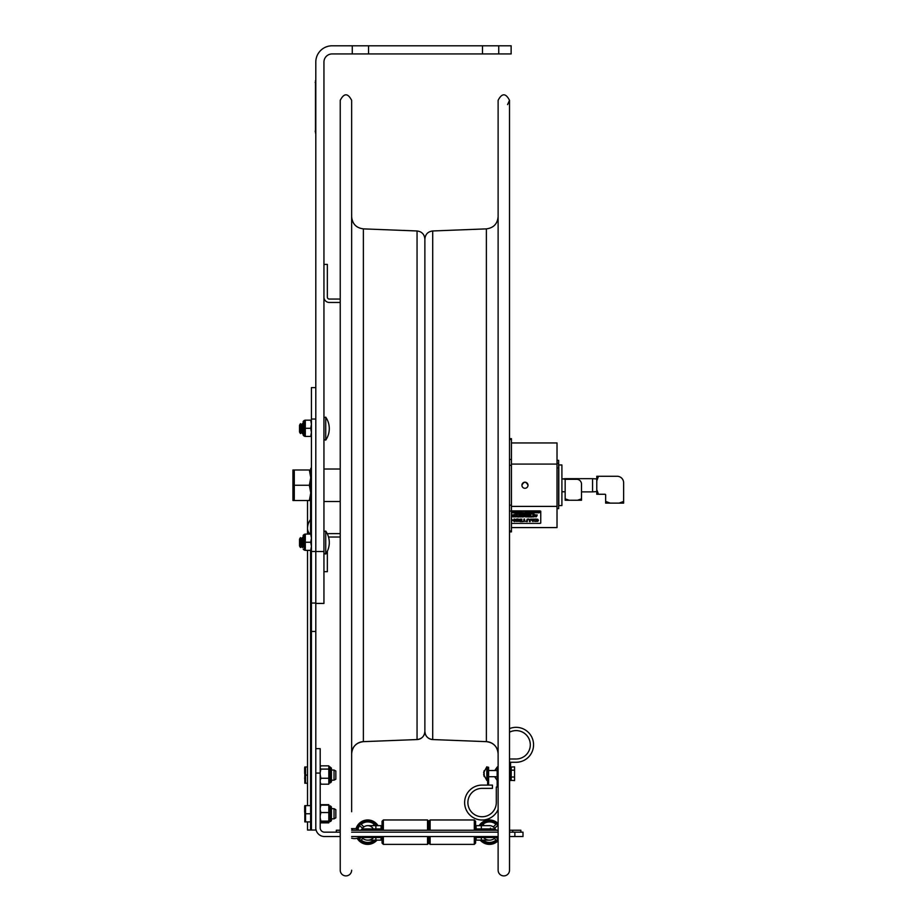 <?xml version="1.0" encoding="UTF-8"?>
<svg xmlns="http://www.w3.org/2000/svg" width="916" height="916" viewBox="0 0 916 916"><rect width="100%" height="100%" fill="white"/><g stroke="black" fill="none" stroke-linecap="round" stroke-linejoin="round"><path stroke-width="1.37" d="M482.48 53.941L482.48 45.8L498.751 45.8L498.751 53.941L352.271 53.941L352.271 45.8L368.541 45.8L368.541 53.941M368.541 45.8L482.48 45.8M498.751 53.941L511.128 53.941L511.128 45.8L498.751 45.8M315.802 551.535L315.802 603.426L323.943 603.426L323.943 551.535L315.802 551.535L315.802 62.082A16.282 16.282 0 0 1 332.084 45.8L352.271 45.8M323.943 551.535L323.943 62.082A8.141 8.141 0 0 1 332.084 53.941L352.271 53.941M327.356 297.105A1.958 1.958 0 0 0 329.302 299.063L340.237 299.063L329.302 299.063A1.958 1.958 0 0 1 327.356 297.105L327.356 264.392L323.943 264.392M329.302 302.463L340.237 302.463L329.302 302.463A5.359 5.359 0 0 1 323.943 297.105M323.943 571.687L327.356 571.687L327.356 551.214A20.347 20.347 0 0 0 328.558 537.165A1.958 1.958 0 0 1 329.302 537.016L340.237 537.016M329.302 533.616L340.237 533.616L329.302 533.616A5.359 5.359 0 0 0 327.39 533.971A20.347 20.347 0 0 0 325.73 531.062L325.73 554.043A20.347 20.347 0 0 0 325.73 531.062L323.943 531.612L325.73 531.062M498.121 753.845C497.468 746.654 493.552 742.59 486.385 741.651L486.385 228.874L432.707 230.969L432.707 739.555C427.921 738.937 425.322 736.224 424.875 731.426L424.875 239.099L424.875 731.426A8.141 8.141 -0 0 0 432.707 739.555L486.385 741.651A12.206 12.206 -0 0 1 498.109 753.33L498.121 753.318M509.594 770.654L509.514 762.272L516.097 762.261A17.461 17.461 -0 0 0 533.559 744.8A17.461 17.461 -0 0 0 509.514 728.621L509.514 531.887L511.437 531.887L511.437 438.65L509.514 438.65L509.514 100.325L509.514 870.2A5.702 5.702 -0 0 1 503.823 875.902A5.702 5.702 -0 0 1 498.121 870.2L498.121 100.325C501.922 92.974 505.724 92.974 509.514 100.325L507.567 104.619M351.641 870.2A5.702 5.702 180 0 1 345.939 875.902A5.702 5.702 180 0 1 340.237 870.2L340.237 100.325C344.038 92.974 347.84 92.974 351.641 100.325L351.641 811.736M351.641 753.845A12.206 12.206 180 0 1 363.366 741.651L363.366 741.651C356.21 742.59 352.294 746.654 351.641 753.845M363.366 228.874L417.055 230.969L417.055 739.555C421.829 738.937 424.44 736.224 424.875 731.426A8.141 8.141 180 0 1 417.055 739.555L363.366 741.651L363.366 228.874C356.21 227.935 352.294 223.87 351.641 216.68M310.57 500.525L310.57 534.097M311.429 551.501L315.802 551.501L315.802 419.024L311.429 419.024L311.429 830.045L307.524 830.045L307.524 821.904M311.429 830.045L315.802 830.045L315.802 603.037L311.429 603.037M307.524 500.525L307.524 528.418A14.473 10.236 -0 0 0 309.952 534.097M315.802 387.605L311.429 387.605L311.429 419.024M561.909 485.251L561.909 464.962L558.817 464.962L558.817 505.563L561.909 505.563L561.909 485.251M511.437 527.582L557.02 527.582L557.02 442.955L511.437 442.955M528.005 485.24C525.979 481.324 523.952 481.324 521.914 485.24A3.046 3.046 180 0 1 524.96 482.194A3.046 3.046 180 0 1 528.005 485.24A3.046 3.046 180 0 1 524.96 488.285A3.046 3.046 180 0 1 521.914 485.24M511.437 506.399L557.02 506.399M557.02 464.08L511.437 464.08M557.02 508.632L558.657 508.632L558.657 460.359L557.02 460.359L558.657 460.359M596.774 491.583L592.572 491.881L592.572 478.667L565.161 478.667L565.161 479.297L576.691 479.297A4.82 4.82 180 0 1 581.5 484.117L581.5 500.25L577.504 500.25L581.5 498.831M565.161 498.831L569.157 500.25L565.161 500.25L565.161 479.297L561.909 478.759M577.504 500.25L569.157 500.25L577.504 500.262M569.157 500.262L565.161 500.262L569.157 500.262M580.011 500.25L566.66 500.25L580.011 500.25M605.648 494.903A0.653 0.653 -0 0 0 604.995 494.251L596.774 494.262L604.995 494.274A0.653 0.653 180 0 1 605.648 494.926L605.648 501.418L610.205 503.124L605.648 503.124L605.648 501.418M596.774 494.262L596.774 476.274L598.48 476.274L596.774 480.831M610.205 503.147L623.636 503.136L619.067 503.124L623.636 501.418L623.636 503.124L619.067 503.147M598.48 476.274L617.121 476.274A6.515 6.515 180 0 1 623.636 482.778L623.636 501.418M596.774 489.694L598.48 494.251M619.067 503.124L610.205 503.124M620.991 503.136L608.293 503.136L620.991 503.136M528.704 516.727L528.108 516.761L528.704 516.727M528.704 516.532L528.04 516.384L528.704 516.624M535.986 516.956L536.799 516.143L535.436 516.143L535.986 516.956M534.371 516.635L533.616 516.864M533.421 516.956L533.421 516.143L532.471 516.143L533.421 516.956M531.291 516.956L532.31 516.956L532.31 516.143L531.291 516.143L532.093 516.235L531.291 516.956M530.57 516.464L529.929 516.143L529.929 516.956L531.188 516.956L531.2 516.143L530.57 516.326L531.2 516.143M529.814 516.223L529.185 516.956L529.814 516.223M522.063 516.406L523.047 516.406M522.063 516.555L523.047 516.555L522.063 516.555M522.028 516.235L522.555 516.979L523.276 516.555L522.028 516.097L523.082 516.235M521.399 516.842L520.437 516.143L520.437 516.956L520.643 516.315L521.605 516.956L521.605 516.143L521.399 516.842M519.899 516.842L518.937 516.143L518.937 516.956L519.143 516.315L520.105 516.956L520.105 516.143L519.899 516.842M517.597 516.956L518.616 516.956L518.616 516.143L517.597 516.143L518.399 516.235L517.597 516.956M517.448 516.555L516.212 516.2L517.219 516.555L516.212 516.899L517.242 516.235M515.628 516.716L515.41 516.143L514.872 516.864L515.628 516.819M512.422 516.487L513.12 516.956L513.12 516.143L511.861 516.143L512.445 516.498M535.906 515.502L535.688 514.803L535.688 515.616L537.085 515.616L537.085 514.803L535.906 515.502M535.379 515.113L534.36 514.861L534.2 515.616L535.379 515.113M533.971 514.987L533.009 514.861L533.73 515.41L532.929 515.582L533.971 514.987M523.185 514.803L522.338 515.067L523.185 515.525L522.338 515.204L523.185 514.895M523.013 514.758L522.109 515.204L523.391 515.616L523.025 514.803M520.964 515.193L520.299 515.044L520.964 515.284M520.712 514.803L520.151 515.433L521.181 515.616L520.712 514.803M518.845 515.616L519.864 515.616L519.864 514.803L518.845 514.803L519.647 514.895L518.845 515.616M516.12 514.803L515.468 515.616L516.006 514.929L517.437 515.616L516.12 514.655L516.452 515.479M514.265 515.616L515.284 515.616L515.284 514.803L514.265 514.803L515.067 514.895L514.265 515.616M513.006 515.616L514.025 515.616L514.025 514.803L513.006 514.803L513.807 514.895L513.006 515.616M512.571 515.502L511.597 514.803L511.597 515.616L511.804 514.975L512.765 515.616L512.765 514.803L512.571 515.502M534.039 513.647L533.089 513.521L533.81 514.071L532.998 514.231L534.039 513.647M531.543 513.464L530.891 514.277L531.429 513.59L532.849 514.277L532.436 513.464L531.875 514.139L531.543 513.315L531.875 513.99L532.196 513.464M530.765 513.544L530.135 514.277L530.765 513.544M529.471 513.464L528.681 514.277L529.356 513.601L530.032 514.277L529.471 513.315L530.032 514.277M527.513 514.277L528.532 514.277L528.532 513.464L527.513 513.464L528.314 513.555L527.513 514.277M527.273 514.277L527.273 513.464L526.322 513.464L527.273 514.277M524.822 514.277L525.635 513.464L524.273 513.464L524.822 514.277M523.918 514.162L522.956 513.464L522.956 514.277L523.15 513.624L524.112 514.277L524.112 513.464L523.918 514.162M538.528 512.388L539.524 512.388M538.528 512.525L539.524 512.525L538.528 512.525M538.505 512.216L538.505 512.834L539.742 512.525L538.505 512.067L539.742 512.525M532.162 512.445L531.36 512.113L531.784 512.891L532.62 512.937L532.402 512.296M530.444 512.559L531.017 512.536M529.471 512.937L530.009 512.136L531.234 512.937L531.234 512.113L528.658 512.113L529.471 512.937M528.303 512.823L527.341 512.113L527.341 512.937L527.536 512.284L528.498 512.937L528.498 512.113L528.303 512.823M527.169 512.834L525.108 512.113L524.559 512.937L527.169 512.834M522.532 512.113L521.891 512.937L522.429 512.25L523.849 512.937L522.532 511.975L523.849 512.937M521.754 512.204L521.124 512.937L521.754 512.204M520.861 512.937L520.861 512.113L519.91 512.113L520.861 512.937M519.738 512.937L519.738 512.113L518.8 512.113L519.738 512.937M512.204 512.388L513.189 512.388M512.697 512.193L513.052 512.777L512.33 512.777L512.697 512.193M512.17 512.216L512.17 512.834L513.418 512.525L512.17 512.067L513.418 512.525M511.437 512.937L511.437 512.113M535.665 516.006L536.799 516.143M534.371 516.819L533.616 516.819M532.471 516.143L533.421 516.143M532.093 516.819L531.291 516.864M531.291 516.143L532.31 516.143M529.608 516.223L529.608 516.819M529.185 516.143L529.814 516.143M528.063 516.922L528.921 516.956L528.921 516.143L527.982 516.212L528.063 516.922M528.704 516.819L528.063 516.784M527.811 516.395L528.921 516.143M527.593 516.956L527.593 516.143L526.654 516.143L527.593 516.956M526.654 516.143L527.593 516.143M526.265 516.819L525.463 516.819L526.482 516.956L526.482 516.143L525.521 516.498L526.265 516.235M525.463 516.143L526.482 516.143M523.391 516.899L524.616 516.555L523.391 516.2L524.399 516.555L523.391 516.899M523.895 515.983L524.616 516.406L523.586 516.842M523.082 516.097L522.028 516.727M520.437 516.143L521.399 516.704M518.937 516.143L519.899 516.704M518.399 516.819L517.597 516.864M517.597 516.143L518.616 516.143M517.242 516.716L516.212 516.761L517.219 516.406M516.212 516.2L517.242 516.097M514.609 516.235L513.361 516.555L514.597 516.864L514.609 516.097L514.082 516.876L513.361 516.406L514.609 516.097M511.861 516.143L512.903 516.326M535.906 515.365L536.879 515.365M535.162 514.964L534.417 514.964M533.192 515.101L533.971 514.712L533.192 515.113M529.78 515.582L530.639 515.616L530.639 514.803L529.7 514.872L529.78 515.582M530.204 515.479L529.54 514.907L530.639 514.655M528.36 515.296L529.322 515.616L529.322 514.803L528.36 515.296M529.105 515.204L528.36 515.204M528.303 515.525L529.105 515.296M529.322 514.655L528.303 514.655L529.105 514.803M526.368 514.861L526.208 515.616L526.803 514.872L527.387 515.616L526.803 514.643L527.387 515.479M526.208 515.479L526.368 514.723M527.169 514.964L526.425 514.964M524.937 515.582L525.979 514.849L524.937 515.582M525.463 514.735L524.868 515.032L525.406 515.536M523.689 515.296L524.65 515.616L524.65 514.803L523.689 515.296M524.433 515.204L523.689 515.204M523.631 515.525L524.433 515.296M523.391 514.655L522.109 515.067L523.025 515.479M520.964 515.479L520.242 514.872M521.181 514.655L520.242 514.723M519.647 515.204L518.891 515.204M518.845 515.525L519.647 515.296M519.864 514.655L518.845 514.655L519.647 514.803M516.452 515.342L517.013 514.655L517.437 515.616M515.468 515.616L515.88 514.803M515.067 515.204L514.311 515.204M514.265 515.525L515.067 515.296M513.807 515.204L513.063 515.204M513.006 515.525L513.807 515.296M511.597 514.803L512.571 515.365M533.158 513.533L533.81 513.922M533.261 513.761L534.039 513.51M532.196 513.315L532.849 514.277M530.559 513.544L530.559 514.128M527.513 514.174L528.314 513.956M527.559 513.853L528.314 513.555M528.314 513.464L527.513 513.464M527.273 513.315L526.322 513.464M527.055 513.464L526.322 513.418M524.273 513.315L525.544 513.464M522.956 513.464L523.918 514.025M522.624 514.277L522.624 513.464L521.341 513.865L522.624 514.277M521.341 513.865L522.246 513.315M520.048 514.128L520.048 513.544L520.265 514.128M519.372 513.464L519.372 514.162L518.41 513.464L518.41 514.277L518.605 513.624L519.567 514.277L519.567 513.315M518.41 513.464L519.372 514.025M518.078 514.277L518.078 513.464L517.128 513.464L518.078 514.277M518.078 513.315L517.128 513.464M517.861 513.464L517.128 513.418M516.75 514.174L515.948 514.174L516.956 514.277L516.956 513.464L515.948 513.464L516.75 514.174M515.948 514.174L516.75 513.956M516.956 513.315L515.948 513.315L516.75 513.464M515.994 513.853L516.75 513.555M515.33 514.036L515.33 513.315M515.113 513.464L514.563 514.277L515.868 514.174M537.852 512.113L536.81 512.113L538.07 512.937L538.07 511.975M536.81 512.113L537.852 512.296M536.112 512.937L535.7 512.113L534.154 512.937L534.692 512.25L536.112 512.937L535.7 512.113M534.223 512.788L535.7 511.975M532.998 512.113L533.318 512.937L534.143 512.113L532.998 511.975L533.776 512.342M531.36 512.113L532.162 512.296M532.196 512.788L531.601 512.708M528.658 512.113L530.765 512.445M527.341 512.113L528.303 512.674M521.891 512.937L522.532 511.975M521.548 512.204L521.548 512.788M521.124 512.113L521.754 512.113M519.91 512.113L520.861 512.113M518.8 512.113L519.738 512.113M517.929 512.937L517.929 512.113L516.83 512.365L517.929 512.937M516.899 512.754L517.929 512.113M515.651 512.616L516.613 512.937L516.613 512.113L515.651 512.616M516.395 512.513L515.651 512.513M515.594 512.834L516.395 512.616M515.594 512.113L516.613 512.113M514.826 512.937L514.265 512.113L513.475 512.937L514.151 512.25L514.826 512.937L514.265 512.113M513.475 512.937L514.036 512.113M513.223 512.697L512.17 512.697M511.597 512.204L511.597 512.788M511.437 521.605L511.632 519.67L514.517 521.605L514.517 519.166L513.91 519.166L513.91 521.273L511.437 519.166M511.437 519.029L513.91 521.135M514.517 519.029L513.91 519.166M535.299 519.521L537.761 520.391L534.738 521.444L537.829 521.318L538.436 520.391L537.818 519.441L535.299 519.521M534.738 519.326L535.379 519.189M535.379 519.051L537.818 519.303L538.436 520.391M534.738 521.055L537.326 520.986L537.761 520.242M533.009 521.605L534.658 519.166L533.559 519.853L530.559 519.166L533.009 521.605M530.662 519.166L534.555 519.166M531.864 520.128L533.375 520.128L532.62 521.273L531.864 520.128M527.273 521.605L527.479 519.59L528.395 519.395L529.299 519.59L529.505 521.605L530.158 521.605L529.688 519.338L527.089 519.338L526.62 521.605L527.273 521.605M526.62 521.467L527.089 519.2L528.395 519.109M528.395 518.971L530.158 520.082M524.559 521.318L524.559 519.166L523.906 519.166L523.906 521.318L522.269 521.605L524.559 521.318M524.559 519.029L523.906 519.166M524.559 521.181L526.196 521.318M522.269 521.318L523.906 521.181M520.07 521.605L521.96 521.605L521.341 521.364L521.96 519.166L520.07 519.166L520.689 519.418L520.07 521.605M521.341 519.418L521.96 521.364M515.903 520.242L517.391 521.238L518.868 520.242M517.391 519.395L518.868 520.391L518.467 521.124L516.303 521.124L515.903 520.391L517.391 519.395M517.391 519.109L515.811 519.441L515.227 520.391L515.811 521.33L518.96 521.33L519.544 520.391L518.96 519.441L517.391 518.971L518.96 519.303L519.544 520.391M515.811 521.193L515.227 520.242L515.811 519.303L517.391 518.971M511.437 511.162L540.749 511.483L540.749 523.059L540.096 523.391L511.437 523.391M540.749 511.483L540.096 510.876L511.437 510.876M520.07 521.364L520.689 519.418M520.07 519.166L521.96 519.166M530.158 519.945L530.158 521.467M511.632 519.67L511.632 521.467M515.651 512.468L516.395 512.216M517.712 512.788L517.071 512.754M519.532 512.788L519.532 512.216M520.643 512.788L520.643 512.216M521.33 512.788L521.33 512.204M539.547 512.697L538.505 512.067M517.861 514.128L517.861 513.555M527.055 514.128L527.055 513.555M527.513 513.418L528.532 513.464M528.784 514.128L529.471 513.315M530.341 514.128L530.341 513.544M530.959 514.128L531.543 513.315M513.063 515.158L513.807 514.895M514.311 515.158L515.067 514.895M518.891 515.158L519.647 514.895M523.689 515.158L524.433 514.895M524.868 514.895L525.44 514.792M528.36 515.158L529.105 514.895M534.2 515.479L534.795 514.643L535.379 515.479M518.399 516.544L517.643 516.498L518.399 516.235M517.597 516.819L518.399 516.635M523.391 516.761L524.399 516.406M525.463 516.819L526.265 516.716L525.463 516.864M527.376 516.819L527.376 516.235M529.185 516.819L529.391 516.223M532.093 516.544L531.337 516.498L532.093 516.235M531.291 516.819L532.093 516.635M533.204 516.819L533.204 516.235M534.371 516.532L533.639 516.487L534.371 516.395M540.749 522.773L540.749 511.208M531.956 520.128L532.62 521.135L533.284 520.128M517.048 512.365L517.712 512.204L517.048 512.365M517.128 512.731L517.712 512.605L517.128 512.731M537.28 512.708L537.852 512.536L537.28 512.708M521.559 513.865L522.406 513.555L522.406 514.185L521.559 513.865M529.757 515.044L530.421 514.895L529.757 515.044M529.837 515.422L530.421 515.284L529.837 515.422M513.578 516.555L514.574 516.555L513.578 516.555M513.716 516.658L514.574 516.406M526.265 516.544L525.521 516.544L526.265 516.635M530.421 514.803L529.757 514.907L530.421 514.895M517.048 512.227L517.712 512.204M292.925 475.507L292.925 495.018M509.514 732.227A14.209 14.209 180 0 1 530.307 744.8A14.209 14.209 180 0 1 516.097 758.998L509.514 758.998L509.514 732.227A14.209 14.209 180 0 1 530.307 744.8A14.209 14.209 180 0 0 509.514 732.205A14.209 14.209 180 0 1 530.307 744.8M510.567 762.272L516.097 762.272L510.567 762.272L510.567 780.111L509.594 780.111L509.514 762.272L516.097 762.261A17.461 17.461 -0 0 0 533.559 744.8L533.559 744.811A17.461 17.461 -0 0 1 516.097 762.272A17.461 17.461 -0 0 0 533.559 744.811M509.594 778.165L510.567 778.165M464.63 802.565A17.461 17.461 -0 0 0 498.121 809.481A17.461 17.461 -0 0 1 464.63 802.565L464.63 802.565A17.461 17.461 -0 0 1 464.63 802.553A17.461 17.461 -0 0 0 498.121 809.469A17.461 17.461 -0 0 1 464.63 802.553L464.63 802.553A17.461 17.461 -0 0 1 482.091 785.092L492.43 785.092L492.43 788.355L482.091 788.355L492.43 788.344M467.881 802.553A14.209 14.209 180 0 1 482.091 788.355L482.091 788.355A14.209 14.209 180 0 0 467.881 802.553A14.209 14.209 180 0 1 482.091 788.355A14.209 14.209 180 0 0 467.881 802.553A14.209 14.209 180 0 0 482.091 816.751A14.209 14.209 180 0 0 496.3 802.553L496.3 787.039L498.121 787.039M488.606 767.253L488.606 769.188L487.621 769.188L487.621 767.253L488.606 767.253M487.621 785.092L487.621 769.188M488.606 769.188L488.606 785.092M498.121 769.188L497.148 769.188L497.148 767.253L498.121 767.253L497.308 767.253M497.148 787.039L497.148 769.188M484.175 770.665L483.648 772.772L486.808 766.784L487.621 767.253M487.621 779.596L487.621 771.135M484.152 772.772L484.175 776.573L483.717 774.467M484.175 774.146L483.717 772.772M486.808 766.784L486.808 780.455L483.648 774.467M311.383 467.801L310.73 468.454L310.73 502.071L311.383 502.724L311.429 467.801M310.73 470L309.368 470L310.73 477.511M310.73 477.751L309.368 485.262L310.73 492.785M310.73 493.014L309.368 500.525L310.73 500.525L292.925 500.525L294.288 500.525L294.288 485.262L309.368 485.262M294.288 485.262L294.288 470L292.925 470L292.925 500.525M294.288 470L309.368 470M320.623 822.247L320.863 822.854L328.81 822.854L328.81 821.286L328.81 822.213M320.863 822.854L320.188 821.789M320.863 804.683L320.188 805.737L320.863 804.683L328.81 804.683L328.97 805.542M320.188 781.955L320.863 784.199L328.81 784.199L328.81 766.257L330.436 767.219L330.436 782.837L331.42 781.863L331.42 768.192L331.42 770.024L334.031 770.024L334.031 780.192L331.42 780.192L331.42 781.863M320.188 774.799L320.863 778.257L328.81 778.257M320.863 778.257L320.188 780.489M320.863 784.199L320.188 782.985M320.863 765.856L320.188 767.07L320.863 765.856L328.81 765.856M320.188 767.871L320.863 769.085L328.81 769.085M320.863 769.085L320.188 772.543M320.188 817.896L320.863 821.137L328.81 821.137L328.81 805.164L320.863 805.164L320.188 807.935M320.188 809.755L320.863 812.538L328.81 812.538M320.863 812.538L320.188 815.778M320.863 821.137L320.188 821.595M320.371 822.213L328.81 822.362M328.81 806.24L328.81 805.313M331.42 812.858L331.42 806.927L331.42 808.679L334.031 808.679L334.031 818.847L331.42 818.847L331.42 820.599L331.42 812.858M334.031 770.024L335.84 770.997L335.84 779.218L334.031 780.192M307.524 766.967L305.543 766.967L305.543 783.249L307.524 783.249M307.524 775.108L305.543 775.108M305.543 783.249L304.822 783.249L304.822 766.967L305.543 766.967M334.031 808.679L335.84 809.652L335.84 817.873L334.031 818.847M311.429 806.435L310.616 806.435M310.616 813.763L310.616 805.622L305.543 805.622L305.543 821.904L310.616 821.904L310.616 813.763L305.543 813.763M304.822 814.725L304.822 817.37M305.543 821.904L304.822 821.904L304.822 805.622L305.543 805.622M510.567 769.909L511.22 769.909L510.567 769.875M510.567 780.329L511.22 779.367L510.567 779.367L510.567 780.524L511.22 780.501M511.22 780.329L514.563 780.604L514.563 766.887L510.567 767.058M510.567 774.409L511.22 774.409L510.567 774.409M510.567 775.188L511.22 775.188L511.22 771.959L510.567 772.783M511.22 775.188L510.567 775.543L511.22 775.543M510.567 768.616L511.22 768.616L510.567 768.856M510.567 768.009L511.22 768.009L510.567 768.444M514.563 770.161L511.22 770.161L511.22 768.856M510.567 775.944L511.22 775.944M510.567 771.169L511.22 771.615L510.567 771.169M511.22 771.261L510.567 771.261M514.563 780.604L514.563 766.887M510.567 780.432L511.22 780.443L510.567 780.432M510.567 779.31L511.22 779.31L510.567 778.829M510.567 778.382L511.22 778.382L511.22 776.024M511.22 778.382L510.567 778.634M511.22 770.161L511.22 771.169M514.563 777.02L511.22 777.02M511.22 768.009L511.22 767.058M303.162 535.402L304.33 534.417L304.33 550.047L304.135 534.417L303.162 535.402L303.162 547.276M311.429 546.314L310.707 550.367L311.429 550.367L305.314 550.367L305.314 534.097L311.429 534.097L310.707 534.097L311.429 538.15M305.314 542.238L310.707 542.238L311.429 538.184M311.429 546.291L310.707 542.238M303.162 421.452L303.162 435.134L304.135 436.108L304.135 420.478L303.162 421.452L304.33 420.478L304.33 436.108L303.162 435.134M305.314 421.349L305.314 420.158L311.429 420.158L310.707 420.158L311.429 424.2L310.707 428.287L305.314 428.287L305.314 421.349M310.707 428.287L311.429 432.341L310.707 436.428L305.314 436.428L305.314 428.287M299.532 539.158L299.532 545.959L300.437 547.516L300.437 537.589L299.532 539.158M303.162 539.123L302.246 537.589L301.341 539.158L301.341 545.959L300.437 547.516M301.341 539.158L300.437 537.589M302.246 537.589L302.246 547.516L301.341 545.959M303.15 539.158L303.15 545.959L302.246 547.516M325.73 417.135L325.73 440.115A20.347 20.347 0 0 0 325.73 417.135L323.943 417.685L325.73 417.135M299.532 425.219L299.532 432.02L300.437 433.589L300.437 423.661L299.532 425.219M302.246 423.661L302.246 433.589L303.15 432.02L303.15 425.219L302.246 423.661L301.341 425.219L301.341 432.02L300.437 433.589M301.341 425.219L300.437 423.661M315.482 133.038L315.482 80.631M315.802 78.352L315.802 135.316M514.872 832.175L514.872 836.548L523.002 836.548L523.002 832.175L509.514 832.175L512.754 832.175L512.754 830.228L509.514 830.228M476.125 836.548L476.125 840.144L489.476 840.144A7.981 7.981 0 0 0 495.396 837.522A7.981 7.981 0 0 1 483.556 837.522M495.396 837.522A2.931 2.931 0 0 1 496.724 836.674A2.931 2.931 0 0 0 495.396 837.522L481.335 837.522L481.335 840.144M340.237 836.548L324.562 836.548A8.759 8.759 0 0 1 315.802 827.801L315.802 773.07L320.188 773.07L320.188 748.658L315.802 748.658M498.121 832.175L351.641 832.175L498.121 832.175M340.237 832.175L324.562 832.175A4.374 4.374 0 0 1 320.188 827.801L320.188 773.07M514.872 836.548L509.514 836.548M498.121 836.548L351.641 836.548M373.648 837.522A7.981 7.981 0 0 1 361.809 837.522A2.931 2.931 0 0 0 360.48 836.674A2.931 2.931 0 0 1 361.809 837.522L381.079 837.522L381.079 836.548M381.079 837.522L381.079 840.144L367.728 840.144A7.981 7.981 0 0 1 361.809 837.522M490.449 828.11L490.449 830.228M381.079 828.11L382.052 828.11M381.079 830.228L381.079 825.66L367.728 825.66A6.515 6.515 0 0 0 362.083 828.923A6.515 6.515 0 0 1 372.812 828.11M359.828 830.228A2.599 2.599 0 0 0 362.083 828.923L381.079 828.923M495.121 828.923A6.515 6.515 0 0 0 489.476 825.66A6.515 6.515 0 0 1 495.121 828.923A2.599 2.599 0 0 0 497.377 830.228A2.599 2.599 0 0 1 495.121 828.923L476.125 828.923L476.125 830.228M498.121 830.228L351.641 830.228M520.895 832.175L520.895 830.228L512.754 830.228M340.237 830.228L336.321 830.228L336.321 832.175M476.125 828.923L476.125 825.66L489.476 825.66M356.759 829.427A0.801 0.801 0 0 1 357.561 828.637A0.801 0.801 0 0 1 358.351 829.427A0.801 0.801 0 0 1 357.561 830.228M475.61 836.548L475.61 843.075L474.305 844.38L474.305 836.548M382.052 830.228L382.052 821.263L383.357 819.969L427.532 819.969L428.837 821.263L428.837 830.228L428.837 821.263L430.131 819.969L474.305 819.969L475.61 821.263L475.61 830.228M474.305 819.969L474.305 830.228M430.131 819.969L430.131 830.228M430.131 836.548L430.131 844.38L474.305 844.38M427.532 836.548L427.532 844.38L428.837 843.075L428.837 836.548L428.837 843.075L430.131 844.38M427.532 819.969L427.532 830.228M383.357 819.969L383.357 830.228M383.357 836.548L383.357 844.38L427.532 844.38M382.052 836.548L382.052 843.075L383.357 844.38M493.346 826.919L496.003 824.263L493.346 826.919A6.527 6.527 0 0 0 489.018 825.66M482.95 824.263A10.259 10.259 0 0 1 496.003 824.263A10.259 10.259 0 0 0 482.95 824.263L484.346 825.66M498.121 826.656A10.259 10.259 0 0 0 497.388 825.648L494.732 828.304A6.527 6.527 0 0 1 495.247 829.129M498.121 840.796A12.206 12.206 0 0 1 480.236 840.144M479.148 825.66A12.206 12.206 0 0 1 498.121 823.553M498.121 838.816A10.9 10.9 0 0 1 482.045 840.144M480.728 825.66A10.9 10.9 0 0 1 498.121 825.522M494.388 838.461L496.003 840.087A10.259 10.259 0 0 1 483.03 840.144M498.121 837.682A10.259 10.259 0 0 1 497.388 838.701L495.819 837.132M361.957 829.129A6.527 6.527 0 0 1 362.473 828.304L359.816 825.648A10.259 10.259 0 0 0 358.041 828.797M361.385 837.132L359.816 838.701A10.259 10.259 0 0 1 359.003 837.567M376.968 840.144A12.206 12.206 0 0 1 357.148 838.266M356.049 828.637L351.641 828.637L356.049 828.637A12.206 12.206 0 0 1 378.056 825.66M375.171 840.144A10.9 10.9 0 0 1 358.408 837.831M357.412 828.637A10.9 10.9 0 0 1 376.476 825.66M374.175 840.144A10.259 10.259 0 0 1 361.202 840.087L362.828 838.461M363.858 826.919L361.202 824.263A10.259 10.259 0 0 1 374.255 824.263L372.858 825.66L374.255 824.263A10.259 10.259 0 0 0 361.202 824.263L363.858 826.919A6.527 6.527 0 0 1 368.186 825.66M315.802 631.445L311.429 631.445M310.57 550.367L310.57 805.622M310.57 821.904L310.57 830.045M557.02 467.962L558.657 467.962M557.02 463.324L558.657 463.324M328.833 783.615L329.794 782.837L329.794 767.219M329.794 812.732L329.794 805.954L330.436 805.954L330.436 821.572L331.42 820.599L329.794 821.572L329.794 812.732M511.22 777.375L510.567 777.375M510.567 777.341L511.22 777.341M510.567 768.066L511.22 768.066M509.514 465.328L511.437 465.328M511.437 505.14L509.514 505.14M509.514 511.036L511.437 511.036M511.437 530.971L509.514 530.971M511.437 459.431L509.514 459.431M509.514 439.554L511.437 439.554M315.161 82.417L315.802 82.417M315.161 131.251L315.802 131.251M476.125 837.522L481.335 837.522L481.335 836.548M375.869 836.548L375.869 840.144M375.869 825.66L375.869 830.228M481.335 825.66L481.335 830.228M486.385 228.874C493.552 227.935 497.468 223.87 498.121 216.68M432.707 230.969C427.921 231.588 425.322 234.301 424.875 239.099C424.44 234.301 421.829 231.588 417.055 230.969M509.514 870.2L509.594 776.837M307.524 534.097L307.524 528.418A14.473 14.473 0 0 1 310.57 519.532L311.429 517.036M307.524 805.622L307.524 550.367M596.774 478.954L592.572 478.667M563.787 491.778L565.161 491.881M563.855 478.759L565.161 478.667M592.572 491.881L581.5 491.881M561.909 491.755L565.161 491.812M323.943 501.51L340.237 501.51M323.943 469.015L340.237 469.015M486.808 780.455L487.621 780.088M488.606 776.711L497.148 776.711M488.606 770.528L497.148 770.528M494.663 776.711L497.148 780.432M494.755 770.528L497.308 766.91M328.867 822.213L329.794 821.572L328.867 822.213M330.436 805.954L331.42 806.927L330.436 805.954M329.794 782.837L330.436 782.837M330.436 767.219L331.42 768.192M329.073 821.892L329.794 821.572M304.822 775.76L304.65 778.852M304.65 773.482L304.65 767.619M310.616 821.091L311.429 821.091M304.65 812.137L304.65 806.275M511.22 780.524L510.567 780.524M304.135 550.047L303.162 549.073L304.135 550.047M304.33 534.417L305.062 534.097L304.33 534.417M305.062 550.367L304.33 550.047M304.33 420.478L305.062 420.158L304.33 420.478M305.062 436.428L304.33 436.108M325.73 554.043L323.943 553.493L325.73 554.043M325.73 440.115L323.943 439.565L325.73 440.115M301.341 432.02L302.246 433.589M496.552 836.548A10.11 10.11 0 0 0 498.121 837.522M352.328 829.427L351.538 828.637L357.561 828.637L351.538 828.637M351.641 838.174A10.11 10.11 0 0 0 360.652 836.548"/></g></svg>
